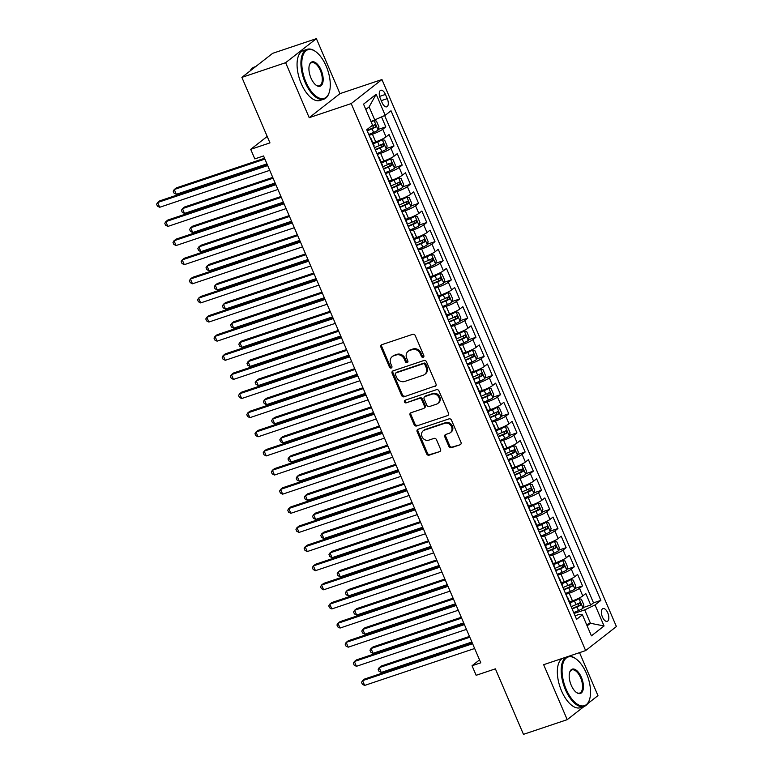 <?xml version="1.0" encoding="UTF-8"?>
<svg xmlns="http://www.w3.org/2000/svg" width="773" height="773" viewBox="0 0 773 773"><rect width="100%" height="100%" fill="white"/><g stroke="black" fill="none" stroke-linecap="round" stroke-linejoin="round"><path stroke-width="1.16" d="M423.16 357.271A1.449 1.246 -128 0 0 423.797 355.551L415.246 335.608A2.068 1.788 -128 0 0 412.724 334.303L381.804 344.681A2.068 1.788 -128 0 0 380.896 347.135L389.447 367.088A1.449 1.246 -128 0 0 391.853 366.276L390.742 363.697A6.609 5.72 -128 0 1 392.172 356.643A6.609 5.72 -128 0 1 393.66 355.841L396.24 354.981A6.609 5.72 -128 0 1 404.308 359.145L405.419 361.725A1.449 1.246 -128 0 0 407.825 360.914L406.714 358.334A6.609 5.72 -128 0 1 408.144 351.28A6.609 5.72 -128 0 1 409.642 350.478L412.212 349.618A6.609 5.72 -128 0 1 420.29 353.783L421.391 356.363A1.449 1.246 -128 0 0 423.16 357.271M607.762 612.863A6.735 3.227 71.4 0 0 602.959 608.564A6.735 3.227 71.4 0 0 602.447 617.028A6.735 3.227 71.4 0 0 607.249 621.328A6.735 3.227 71.4 0 0 607.762 612.863M448.881 446.398A2.068 1.788 -128 0 0 451.403 447.702L460.08 444.784A2.068 1.788 -128 0 0 460.988 442.33L451.5 420.183A2.068 1.788 -128 0 0 448.978 418.879L418.058 429.257A2.068 1.788 -128 0 0 417.14 431.711L426.638 453.867A2.068 1.788 -128 0 0 429.16 455.162L439.634 451.645A2.068 1.788 -128 0 0 440.552 449.19L436.484 439.711A2.068 1.788 -128 0 0 433.962 438.417L428.773 440.156A5.527 4.783 -128 0 1 422.387 437.402A5.527 4.783 -128 0 1 423.218 430.783A5.527 4.783 -128 0 1 424.464 430.117L444.823 423.285A5.527 4.783 -128 0 1 451.2 426.039A5.527 4.783 -128 0 1 450.369 432.658A5.527 4.783 -128 0 1 449.123 433.324L445.731 434.465A2.068 1.788 -128 0 0 444.823 436.919L448.881 446.398L449.712 445.75A2.068 1.788 -128 0 0 452.234 447.045L460.08 444.784M285.633 62.69L309.2 117.68L339.956 93.639L316.389 38.65L285.633 62.69L241.881 77.377L269.961 142.879L250.713 149.344L254.81 158.9L263.564 155.962L480.787 662.809L472.042 665.737L476.139 675.302L495.387 668.848L523.466 734.35L567.218 719.663L584.166 706.416A26.292 12.61 -108.6 0 1 565.392 689.613A26.292 12.61 -108.6 0 1 566.261 657.089M309.2 117.68L351.203 103.582L585.644 650.586L543.651 664.683L567.218 719.663M435.054 386.403A2.068 1.788 -128 0 0 435.972 383.949L426.474 361.793A2.068 1.788 -128 0 0 423.952 360.498L393.032 370.876A2.068 1.788 -128 0 0 392.124 373.33L401.612 395.476A2.068 1.788 -128 0 0 404.134 396.781L435.875 385.756L404.134 396.781M438.987 390.993L448.475 413.14A2.068 1.788 -128 0 1 447.567 415.594L416.647 425.971A2.068 1.788 -128 0 1 414.125 424.677L410.067 415.188A2.068 1.788 -128 0 1 410.975 412.734L423.517 408.531A2.068 1.788 -128 0 0 424.425 406.076L421.729 399.786A2.068 1.788 -128 0 0 419.208 398.481L406.154 402.868A1.449 1.246 -128 0 1 405.033 400.24L436.465 389.689A2.068 1.788 -128 0 1 438.987 390.993M587.606 703.72L597.964 695.623L579.537 652.634M241.881 77.377L272.637 53.337L316.389 38.65M583.209 607.559L590.727 605.037L585.808 593.558L582.774 595.925L579.499 588.282A8.416 1.237 156.8 0 1 569.17 593.229L565.865 594.331M575.006 588.427L582.533 585.905L577.615 574.426L574.581 576.803L571.295 569.15A8.416 1.237 156.8 0 1 560.976 574.097L557.671 575.209M566.812 569.305L574.329 566.783L569.411 555.304L566.377 557.681L563.102 550.028A8.416 1.237 156.8 0 1 552.772 554.975L549.468 556.087M558.618 550.183L566.136 547.651L561.217 536.182L558.183 538.549L554.908 530.896A8.416 1.237 156.8 0 1 544.579 535.844L541.274 536.955M550.415 531.051L557.942 528.529L553.024 517.05L549.99 519.427L546.704 511.774A8.416 1.237 156.8 0 1 536.385 516.722L533.08 517.833M542.221 511.929L549.738 509.407L544.82 497.928L541.786 500.295L538.51 492.652A8.416 1.237 156.8 0 1 528.181 497.599L524.877 498.701M534.017 492.797L541.544 490.275L536.626 478.796L533.592 481.173L530.307 473.52A8.416 1.237 156.8 0 1 519.987 478.468L516.683 479.579M525.824 473.675L533.341 471.153L528.423 459.674L525.389 462.051L522.113 454.398A8.416 1.237 156.8 0 1 511.794 459.346L508.479 460.457M517.63 454.553L525.147 452.021L520.229 440.552L517.195 442.919L513.919 435.267A8.416 1.237 156.8 0 1 503.59 440.214L500.286 441.325M509.426 435.421L516.953 432.899L512.035 421.42L509.001 423.797L505.716 416.145A8.416 1.237 156.8 0 1 495.396 421.092L492.092 422.203M501.233 416.299L508.75 413.777L503.832 402.298L500.798 404.666L497.522 397.022A8.416 1.237 156.8 0 1 487.193 401.97L483.888 403.071M493.039 397.167L500.556 394.645L495.638 383.166L492.604 385.543L489.328 377.891A8.416 1.237 156.8 0 1 478.999 382.838L475.695 383.949M484.835 378.045L492.362 375.523L487.444 364.044L484.41 366.412L481.125 358.769A8.416 1.237 156.8 0 1 470.805 363.716L467.501 364.827M476.641 358.923L484.159 356.392L479.241 344.922L476.207 347.29L472.931 339.637A8.416 1.237 156.8 0 1 462.602 344.584L459.297 345.695M468.438 339.791L475.965 337.27L471.047 325.791L468.013 328.167L464.737 320.515A8.416 1.237 156.8 0 1 454.408 325.462L451.103 326.573M460.244 320.669L467.762 318.147L462.843 306.668L459.809 309.036L456.534 301.393A8.416 1.237 156.8 0 1 446.214 306.34L442.9 307.441M452.05 301.538L459.568 299.016L454.65 287.537L451.616 289.914L448.34 282.261A8.416 1.237 156.8 0 1 438.011 287.208L434.706 288.319M443.847 282.416L451.374 279.894L446.456 268.415L443.422 270.782L440.137 263.139A8.416 1.237 156.8 0 1 429.817 268.086L426.512 269.197M435.653 263.293L443.171 260.762L438.252 249.293L435.218 251.66L431.943 244.007A8.416 1.237 156.8 0 1 421.623 248.954L418.309 250.066M427.459 244.162L434.977 241.64L430.059 230.161L427.025 232.538L423.749 224.885A8.416 1.237 156.8 0 1 413.42 229.832L410.115 230.943M419.256 225.04L426.783 222.518L421.865 211.039L418.831 213.406L415.545 205.763A8.416 1.237 156.8 0 1 405.226 210.71L401.921 211.812M411.062 205.908L418.579 203.386L413.661 191.907L410.627 194.284L407.352 186.631A8.416 1.237 156.8 0 1 397.022 191.578L393.718 192.69M402.868 186.786L410.386 184.264L405.467 172.785L402.433 175.152L399.158 167.509A8.416 1.237 156.8 0 1 388.829 172.456L385.524 173.567M394.665 167.664L402.192 165.132L397.264 153.663L394.24 156.03L390.954 148.377A8.416 1.237 156.8 0 1 380.635 153.325L377.33 154.436M386.471 148.532L393.988 146.01L389.07 134.531L386.036 136.908A8.416 1.237 156.8 0 1 375.717 141.855L372.847 142.812M582.774 595.925A8.416 1.237 -23.2 0 1 572.455 600.872L569.585 601.838M574.581 576.803A8.416 1.237 -23.2 0 1 564.251 581.75L561.391 582.707M566.377 557.681A8.416 1.237 -23.2 0 1 556.058 562.628L553.197 563.585M558.183 538.549A8.416 1.237 -23.2 0 1 547.854 543.496L544.994 544.463M549.99 519.427A8.416 1.237 -23.2 0 1 539.66 524.374L536.8 525.331M541.786 500.295A8.416 1.237 -23.2 0 1 531.466 505.242L528.606 506.209M533.592 481.173A8.416 1.237 -23.2 0 1 523.263 486.12L520.403 487.077M525.389 462.051A8.416 1.237 -23.2 0 1 515.069 466.998L512.209 467.955M517.195 442.919A8.416 1.237 -23.2 0 1 506.875 447.867L504.006 448.833M509.001 423.797A8.416 1.237 -23.2 0 1 498.672 428.744L495.812 429.701M500.798 404.666A8.416 1.237 -23.2 0 1 490.478 409.613L487.618 410.579M492.604 385.543A8.416 1.237 -23.2 0 1 482.275 390.491L479.415 391.447M484.41 366.412A8.416 1.237 -23.2 0 1 474.081 371.369L471.221 372.325M476.207 347.29A8.416 1.237 -23.2 0 1 465.887 352.237L463.027 353.203M468.013 328.167A8.416 1.237 -23.2 0 1 457.684 333.115L454.824 334.071M459.809 309.036A8.416 1.237 -23.2 0 1 449.49 313.983L446.63 314.949M451.616 289.914A8.416 1.237 -23.2 0 1 441.296 294.861L438.426 295.817M443.422 270.782A8.416 1.237 -23.2 0 1 433.093 275.739L430.232 276.695M435.218 251.66A8.416 1.237 -23.2 0 1 424.899 256.607L422.039 257.573M427.025 232.538A8.416 1.237 -23.2 0 1 416.695 237.485L413.835 238.442M418.831 213.406A8.416 1.237 -23.2 0 1 408.502 218.353L405.641 219.319M410.627 194.284A8.416 1.237 -23.2 0 1 400.308 199.231L397.448 200.188M402.433 175.152A8.416 1.237 -23.2 0 1 392.104 180.109L389.244 181.066M394.24 156.03A8.416 1.237 -23.2 0 1 383.91 160.977L381.05 161.944M380.297 98.451L382.104 102.664A6.522 3.131 71.4 0 0 386.751 106.829A6.522 3.131 71.4 0 0 387.254 98.635L385.447 94.432A6.522 3.131 71.4 0 0 380.799 90.257A6.522 3.131 71.4 0 0 380.297 98.451M351.203 103.582L381.949 79.542L616.4 626.545L585.644 650.586M590.727 605.037L593.509 602.853L600.863 600.389L391.012 110.761L385.186 115.312L371.001 121.554M600.863 600.389L595.046 604.94L604.061 625.975L591.422 635.85L582.407 614.815L576.59 619.357L366.74 129.738L372.557 125.187L363.542 104.152L376.171 94.277L385.186 115.312M378.268 129.41L385.795 126.878L382.761 129.255A8.416 1.237 156.8 0 1 372.431 134.202L369.127 135.314M370.267 137.981A8.416 1.237 156.8 0 1 370.856 138.164L374.142 145.817A8.416 1.237 156.8 0 1 373.871 146.368M370.856 138.164A8.416 1.237 156.8 0 1 370.586 138.725M393.988 146.01L390.954 148.377M402.192 165.132L399.158 167.509M410.386 184.264L407.352 186.631M418.579 203.386L415.545 205.763M426.783 222.518L423.749 224.885M434.977 241.64L431.943 244.007M443.171 260.762L440.137 263.139M451.374 279.894L448.34 282.261M459.568 299.016L456.534 301.393M467.762 318.147L464.737 320.515M475.965 337.27L472.931 339.637M484.159 356.392L481.125 358.769M492.362 375.523L489.328 377.891M500.556 394.645L497.522 397.022M508.75 413.777L505.716 416.145M516.953 432.899L513.919 435.267M525.147 452.021L522.113 454.398M533.341 471.153L530.307 473.52M541.544 490.275L538.51 492.652M549.738 509.407L546.704 511.774M557.942 528.529L554.908 530.896M566.136 547.651L563.102 550.028M574.329 566.783L571.295 569.15M582.533 585.905L579.499 588.282M593.509 602.853L384.664 115.564M385.795 126.878L381.572 117.042M586.591 624.574L590.456 623.27L584.717 609.887L574.059 613.462M374.866 120.259L369.127 106.877L365.813 109.457M339.956 93.639L381.949 79.542M479.54 659.881L472.042 665.737M267.207 136.444L250.713 149.344M587.142 625.859L590.456 623.27L604.061 625.975M575.064 615.791L578.735 614.564L582.407 614.815M378.47 157.103A8.416 1.237 156.8 0 1 379.06 157.296A8.416 1.237 156.8 0 1 378.789 157.847M386.664 176.225A8.416 1.237 156.8 0 1 387.254 176.418A8.416 1.237 156.8 0 1 386.983 176.978M382.065 165.499A8.416 1.237 -23.2 0 0 382.335 164.939L379.06 157.296M394.858 195.356A8.416 1.237 156.8 0 1 395.447 195.54A8.416 1.237 156.8 0 1 395.177 196.1M390.259 184.621A8.416 1.237 -23.2 0 0 390.529 184.071L387.254 176.418M403.062 214.479A8.416 1.237 156.8 0 1 403.651 214.672A8.416 1.237 156.8 0 1 403.38 215.223M398.462 203.753A8.416 1.237 -23.2 0 0 398.733 203.193L395.447 195.54M411.255 233.61A8.416 1.237 156.8 0 1 411.845 233.794A8.416 1.237 156.8 0 1 411.574 234.354M406.656 222.875A8.416 1.237 -23.2 0 0 406.927 222.315L403.651 214.672M419.459 252.732A8.416 1.237 156.8 0 1 420.048 252.926A8.416 1.237 156.8 0 1 419.778 253.476M414.859 241.997A8.416 1.237 -23.2 0 0 415.12 241.447L411.845 233.794M427.653 271.854A8.416 1.237 156.8 0 1 428.242 272.048A8.416 1.237 156.8 0 1 427.971 272.608M423.053 261.129A8.416 1.237 -23.2 0 0 423.324 260.569L420.048 252.926M435.846 290.986A8.416 1.237 156.8 0 1 436.436 291.17A8.416 1.237 156.8 0 1 436.165 291.73M431.247 280.251A8.416 1.237 -23.2 0 0 431.518 279.7L428.242 272.048M444.05 310.108A8.416 1.237 156.8 0 1 444.639 310.302A8.416 1.237 156.8 0 1 444.369 310.852M439.451 299.383A8.416 1.237 -23.2 0 0 439.721 298.822L436.436 291.17M452.244 329.24A8.416 1.237 156.8 0 1 452.833 329.424A8.416 1.237 156.8 0 1 452.563 329.984M447.644 318.505A8.416 1.237 -23.2 0 0 447.915 317.945L444.639 310.302M460.437 348.362A8.416 1.237 156.8 0 1 461.027 348.555A8.416 1.237 156.8 0 1 460.756 349.106M455.838 337.627A8.416 1.237 -23.2 0 0 456.109 337.076L452.833 329.424M468.641 367.484A8.416 1.237 156.8 0 1 469.23 367.677A8.416 1.237 156.8 0 1 468.96 368.238M464.042 356.759A8.416 1.237 -23.2 0 0 464.312 356.198L461.027 348.555M476.835 386.616A8.416 1.237 156.8 0 1 477.424 386.8A8.416 1.237 156.8 0 1 477.154 387.36M472.235 375.881A8.416 1.237 -23.2 0 0 472.506 375.33L469.23 367.677M485.038 405.738A8.416 1.237 156.8 0 1 485.618 405.931A8.416 1.237 156.8 0 1 485.357 406.482M480.439 395.013A8.416 1.237 -23.2 0 0 480.7 394.452L477.424 386.8M493.232 424.87A8.416 1.237 156.8 0 1 493.821 425.053A8.416 1.237 156.8 0 1 493.551 425.614M488.633 414.135A8.416 1.237 -23.2 0 0 488.903 413.574L485.618 405.931M501.426 443.992A8.416 1.237 156.8 0 1 502.015 444.185A8.416 1.237 156.8 0 1 501.745 444.736M496.826 433.257A8.416 1.237 -23.2 0 0 497.097 432.706L493.821 425.053M509.629 463.114A8.416 1.237 156.8 0 1 510.219 463.307A8.416 1.237 156.8 0 1 509.948 463.868M505.03 452.389A8.416 1.237 -23.2 0 0 505.3 451.828L502.015 444.185M517.823 482.246A8.416 1.237 156.8 0 1 518.412 482.429A8.416 1.237 156.8 0 1 518.142 482.99M513.224 471.511A8.416 1.237 -23.2 0 0 513.494 470.96L510.219 463.307M526.017 501.368A8.416 1.237 156.8 0 1 526.606 501.561A8.416 1.237 156.8 0 1 526.336 502.112M521.417 490.642A8.416 1.237 -23.2 0 0 521.688 490.082L518.412 482.429M534.22 520.5A8.416 1.237 156.8 0 1 534.81 520.683A8.416 1.237 156.8 0 1 534.539 521.244M529.621 509.765A8.416 1.237 -23.2 0 0 529.891 509.204L526.606 501.561M542.414 539.622A8.416 1.237 156.8 0 1 543.004 539.815A8.416 1.237 156.8 0 1 542.733 540.366M537.815 528.887A8.416 1.237 -23.2 0 0 538.085 528.336L534.81 520.683M550.608 558.744A8.416 1.237 156.8 0 1 551.197 558.937A8.416 1.237 156.8 0 1 550.936 559.497M546.018 548.018A8.416 1.237 -23.2 0 0 546.279 547.458L543.004 539.815M558.811 577.875A8.416 1.237 156.8 0 1 559.401 578.059A8.416 1.237 156.8 0 1 559.13 578.619M554.212 567.14A8.416 1.237 -23.2 0 0 554.483 566.59L551.197 558.937M567.005 596.998A8.416 1.237 156.8 0 1 567.595 597.191A8.416 1.237 156.8 0 1 567.324 597.742M562.406 586.272A8.416 1.237 -23.2 0 0 562.676 585.712L559.401 578.059M570.609 605.394A8.416 1.237 -23.2 0 0 570.88 604.834L567.595 597.191M584.717 609.887L595.046 604.94M369.127 106.877L376.171 94.277M423.817 356.662A1.449 1.246 -128 0 1 422.222 355.715L421.121 353.126A6.609 5.72 -128 0 0 413.043 348.971L412.212 349.618M408.144 351.28L408.975 350.633A6.609 5.72 -128 0 1 410.473 349.831L413.043 348.971M392.172 356.643L393.003 355.995A6.609 5.72 -128 0 1 394.491 355.194L397.071 354.334A6.609 5.72 -128 0 1 405.139 358.488L406.25 361.078A1.449 1.246 -128 0 0 407.844 362.025M381.814 344.681A2.068 1.788 -128 0 0 381.727 346.488L390.278 366.431A1.449 1.246 -128 0 0 391.872 367.388M393.042 370.876A2.068 1.788 -128 0 0 392.955 372.673L402.443 394.829A2.068 1.788 -128 0 0 404.965 396.134M424.957 364.672A1.449 1.246 -128 0 0 423.189 363.754L396.047 372.866A1.449 1.246 -128 0 0 395.409 374.586L396.578 377.311A6.609 5.72 -128 0 0 404.646 381.466L423.198 375.243A6.609 5.72 -128 0 0 424.696 374.441A6.609 5.72 -128 0 0 426.116 367.388L424.957 364.672L425.788 364.015A1.449 1.246 -128 0 0 424.019 363.107L423.189 363.754M395.718 373.04L396.549 372.393A1.449 1.246 -128 0 1 396.878 372.219L424.019 363.107M424.696 374.441L425.527 373.794A6.609 5.72 -128 0 0 426.947 366.74L426.116 367.388M425.788 364.015L426.947 366.74M447.567 415.594L416.647 425.971M410.985 412.734A2.068 1.788 -128 0 0 410.898 414.541L414.956 424.019A2.068 1.788 -128 0 0 417.478 425.324M423.981 408.279L424.812 407.632A2.068 1.788 -128 0 0 425.256 405.429L422.56 399.139A2.068 1.788 -128 0 0 420.039 397.834L406.154 402.868M405.207 400.182A1.449 1.246 -128 0 0 406.985 402.221M436.523 404.163A5.527 4.783 -128 0 0 437.779 403.496A5.527 4.783 -128 0 0 438.6 396.868A5.527 4.783 -128 0 0 432.223 394.114L425.053 396.53A2.068 1.788 -128 0 0 424.135 398.974L426.831 405.265A2.068 1.788 -128 0 0 429.353 406.569L436.523 404.163M437.779 403.496L438.61 402.839A5.527 4.783 -128 0 0 439.431 396.22A5.527 4.783 -128 0 0 433.054 393.467L432.223 394.114M424.58 396.771L425.411 396.124A2.068 1.788 -128 0 1 425.884 395.873L433.054 393.467M445.741 434.465A2.068 1.788 -128 0 0 445.654 436.272L449.712 445.75M450.369 432.658L451.2 432.01A5.527 4.783 -128 0 0 452.031 425.382A5.527 4.783 -128 0 0 445.654 422.628L444.823 423.285M423.218 430.783L424.048 430.136A5.527 4.783 -128 0 1 425.295 429.459L445.654 422.628M418.058 429.257A2.068 1.788 -128 0 0 417.971 431.063L427.469 453.21A2.068 1.788 -128 0 0 429.991 454.514L439.634 451.645M373.861 120.598A5.575 0.821 156.8 0 1 371.224 122.086M371.581 121.361L371.05 121.68M378.123 129.98L374.074 120.53L376.48 121.11L378.944 126.849L378.103 130.057A5.575 0.821 156.8 0 1 373.62 132.425L368.769 134.463M264.55 158.281L176.341 187.887L174.263 189.511L176.312 194.294L266.946 163.866M367.204 130.83L372.064 128.791A5.575 0.821 -23.2 0 0 375.707 126.985L374.721 124.685A5.575 0.821 156.8 0 1 371.079 126.492L370.663 126.666M373.166 125.535L373.185 127.825L367.049 130.463M264.897 159.083L174.263 189.511L173.22 191.221L174.041 193.134L176.312 194.294M267.332 164.755L159.711 200.874L157.634 202.507L267.68 165.567M159.682 207.28L157.421 206.13L156.6 204.217L157.634 202.507L159.682 207.28L269.729 170.35M326.187 66.14A25.664 12.31 71.4 0 0 315.577 51.549A25.664 12.31 71.4 0 0 302.813 55.869A25.664 12.31 71.4 0 0 305.905 81.996A25.664 12.31 71.4 0 0 329.259 92.296A25.664 12.31 71.4 0 0 326.187 66.14M329.153 92.605A26.292 12.61 -108.6 0 1 329.056 92.924A26.292 12.61 -108.6 0 1 323.887 99.166A26.292 12.61 -108.6 0 1 305.132 82.363A26.292 12.61 -108.6 0 1 307.152 49.317A26.292 12.61 -108.6 0 1 315.046 51.173A26.292 12.61 -108.6 0 1 315.316 51.366M321.114 70.101A12.832 6.155 -108.6 0 1 322.66 83.165A12.832 6.155 -108.6 0 1 316.273 85.32A12.832 6.155 -108.6 0 1 310.968 78.025A12.832 6.155 -108.6 0 1 309.432 64.951A12.832 6.155 -108.6 0 1 321.114 70.101M316.002 85.127A12.204 5.855 71.4 0 0 319.404 85.813A12.204 5.855 71.4 0 0 320.341 70.469A12.204 5.855 71.4 0 0 311.635 62.671A12.204 5.855 71.4 0 0 309.335 65.27M250.104 70.952A26.292 12.61 -108.6 0 1 254.298 67.048L255.679 66.584M252.066 101.137A18.929 9.083 -108.6 0 1 251.167 99.176A18.929 9.083 -108.6 0 1 250.355 97.137M323.887 99.166L320.032 100.461A26.292 12.61 -108.6 0 1 301.277 83.658A26.292 12.61 -108.6 0 1 303.296 50.603L307.152 49.317M586.446 673.389A25.664 12.31 71.4 0 0 575.846 658.799A25.664 12.31 71.4 0 0 563.082 663.108A25.664 12.31 71.4 0 0 566.165 689.245A25.664 12.31 71.4 0 0 589.528 699.546A25.664 12.31 71.4 0 0 586.446 673.389M568.657 656.287A26.292 12.61 -108.6 0 1 575.315 658.422A26.292 12.61 -108.6 0 1 575.585 658.615M581.383 677.351A12.832 6.155 -108.6 0 1 582.919 690.415A12.832 6.155 -108.6 0 1 576.542 692.569A12.832 6.155 -108.6 0 1 571.237 685.274A12.832 6.155 -108.6 0 1 569.701 672.201A12.832 6.155 -108.6 0 1 581.383 677.351M576.272 692.376A12.204 5.855 71.4 0 0 579.663 693.062A12.204 5.855 71.4 0 0 580.61 677.718A12.204 5.855 71.4 0 0 571.904 669.92A12.204 5.855 71.4 0 0 569.604 672.52M512.335 708.387A18.929 9.083 -108.6 0 1 511.426 706.425A18.929 9.083 -108.6 0 1 510.624 704.387M589.422 699.855A26.292 12.61 -108.6 0 1 589.326 700.174A26.292 12.61 -108.6 0 1 584.146 706.416L580.301 707.71A26.292 12.61 -108.6 0 1 561.546 690.907A26.292 12.61 -108.6 0 1 562.415 658.383M376.963 153.595L381.814 151.547A5.575 0.821 156.8 0 0 386.297 149.179L387.138 145.971L384.683 140.232L382.2 139.623A5.575 0.821 156.8 0 1 377.717 141.981L373.291 143.846M382.2 139.623L373.137 143.478M272.743 177.404L184.534 207.009L182.457 208.633L184.505 213.416L275.149 182.998M375.407 149.962L380.258 147.914A5.575 0.821 -23.2 0 0 383.901 146.107L382.915 143.817A5.575 0.821 156.8 0 1 379.272 145.614L374.422 147.662M380.403 144.657C381.968 144.725 382.297 145.488 381.379 146.957L375.243 149.595M273.091 178.215L182.457 208.633L181.423 210.343L182.244 212.256L184.505 213.416M385.157 172.717L390.017 170.669A5.575 0.821 156.8 0 0 394.491 168.311L395.341 165.093L392.877 159.364L390.394 158.745A5.575 0.821 156.8 0 1 385.92 161.113L381.495 162.977M390.394 158.745L381.331 162.61M280.947 196.526L192.738 226.131L190.66 227.755L192.709 232.538L283.343 202.12M383.601 169.084L388.461 167.036A5.575 0.821 -23.2 0 0 392.095 165.238L391.119 162.939A5.575 0.821 156.8 0 1 387.476 164.746L382.616 166.794M388.597 163.789C390.162 163.857 390.491 164.62 389.582 166.079L383.447 168.717M281.295 197.337L190.66 227.755L189.617 229.475L190.438 231.378L192.709 232.538M393.36 191.849L398.211 189.8A5.575 0.821 156.8 0 0 402.694 187.433L403.535 184.225L401.081 178.486L398.597 177.877A5.575 0.821 156.8 0 1 394.114 180.235L389.689 182.099M398.597 177.877L389.534 181.732M289.141 215.657L200.932 245.263L198.854 246.887L200.903 251.669L291.537 221.242M391.805 188.216L396.655 186.167A5.575 0.821 -23.2 0 0 400.298 184.361L399.312 182.07A5.575 0.821 156.8 0 1 395.67 183.868L390.819 185.916M397.757 182.911L397.776 185.211L391.64 187.839M289.489 216.469L198.854 246.887L197.82 248.597L198.632 250.51L200.903 251.669M401.554 210.971L406.405 208.923A5.575 0.821 156.8 0 0 410.888 206.565L411.729 203.347L409.275 197.608L406.791 196.999A5.575 0.821 156.8 0 1 402.308 199.366L397.892 201.231M406.791 196.999L397.728 200.854M297.344 234.779L209.125 264.385L207.048 266.009L209.097 270.792L299.74 240.374M399.999 207.338L404.849 205.289A5.575 0.821 -23.2 0 0 408.492 203.492L407.506 201.193A5.575 0.821 156.8 0 1 403.864 202.999L399.013 205.038M404.994 202.033C406.559 202.101 406.888 202.874 405.98 204.333L399.844 206.971M297.692 235.591L207.048 266.009L206.014 267.719L206.835 269.632L209.097 270.792M275.526 183.887L167.915 220.005L165.837 221.629L275.874 184.699M167.886 226.412L165.615 225.252L164.794 223.339L165.837 221.629L167.886 226.412L277.922 189.482M283.72 203.009L176.109 239.128L174.031 240.751L284.068 203.821M176.08 245.534L173.819 244.374L172.997 242.461L174.031 240.751L176.08 245.534L286.116 208.604M291.923 222.141L184.312 258.259L182.235 259.883L292.271 222.953M184.283 264.666L182.013 263.506L181.191 261.593L182.235 259.883L184.283 264.666L294.32 227.726M300.117 241.263L192.506 277.381L190.429 279.005L300.465 242.075M192.477 283.788L190.206 282.628L189.395 280.715L190.429 279.005L192.477 283.788L302.514 246.858M409.758 230.093L414.608 228.054A5.575 0.821 156.8 0 0 419.092 225.687L419.932 222.479L417.468 216.74L414.985 216.121A5.575 0.821 156.8 0 1 410.511 218.488L406.086 220.353M414.985 216.121L405.931 219.986M305.538 253.911L217.329 283.517L215.252 285.14L217.3 289.923L307.934 259.496M408.192 226.46L413.053 224.421A5.575 0.821 -23.2 0 0 416.695 222.614L415.71 220.315A5.575 0.821 156.8 0 1 412.067 222.122L407.216 224.17M414.154 221.165L414.173 223.455L408.038 226.093M305.886 254.713L215.252 285.14L214.208 286.851L215.029 288.764L217.3 289.923M308.321 260.385L200.7 296.503L198.622 298.136L308.659 261.197M200.671 302.91L198.41 301.76L197.588 299.847L198.622 298.136L200.671 302.91L310.717 265.98M417.951 249.225L422.802 247.176A5.575 0.821 156.8 0 0 427.285 244.809L428.126 241.601L425.672 235.862L423.189 235.253A5.575 0.821 156.8 0 1 418.705 237.611L414.28 239.475M423.189 235.253L414.125 239.108M313.732 273.033L225.523 302.639L223.445 304.262L225.494 309.045L316.128 278.628M416.396 245.592L421.246 243.543A5.575 0.821 -23.2 0 0 424.889 241.736L423.904 239.446A5.575 0.821 156.8 0 1 420.261 241.244L415.41 243.292M422.348 240.287L422.367 242.587L416.232 245.225M314.08 273.845L223.445 304.262L222.411 305.973L223.233 307.886L225.494 309.045M316.515 279.517L208.903 315.635L206.826 317.259L316.862 280.328M208.874 322.041L206.604 320.882L205.782 318.969L206.826 317.259L208.874 322.041L318.911 285.111M426.145 268.347L431.005 266.299A5.575 0.821 156.8 0 0 435.479 263.941L436.33 260.723L433.866 254.993L431.382 254.375A5.575 0.821 156.8 0 1 426.899 256.742L422.483 258.607M431.382 254.375L422.319 258.24M321.935 292.155L233.717 321.761L231.639 323.385L233.688 328.167L324.331 297.75M424.59 264.714L429.44 262.665A5.575 0.821 -23.2 0 0 433.083 260.868L432.097 258.569A5.575 0.821 156.8 0 1 428.464 260.375L423.604 262.424M429.585 259.419C431.15 259.486 431.479 260.25 430.571 261.709L424.435 264.347M322.283 292.967L231.639 323.385L230.605 325.104L231.427 327.008L233.688 328.167M324.708 298.639L217.097 334.757L215.02 336.381L325.056 299.451M217.068 341.164L214.807 340.004L213.986 338.091L215.02 336.381L217.068 341.164L327.105 304.233M434.349 287.479L439.199 285.43A5.575 0.821 156.8 0 0 443.683 283.063L444.523 279.855L442.059 274.115L439.576 273.507A5.575 0.821 156.8 0 1 435.102 275.864L430.677 277.729M439.576 273.507L430.522 277.362M330.129 311.287L241.92 340.893L239.843 342.516L241.891 347.299L332.525 316.872M432.783 283.846L437.644 281.797A5.575 0.821 -23.2 0 0 441.286 279.99L440.301 277.7A5.575 0.821 156.8 0 1 436.658 279.497L431.807 281.546M438.745 278.541L438.764 280.841L432.629 283.469M330.477 312.099L239.843 342.516L238.799 344.227L239.62 346.14L241.891 347.299M332.912 317.771L225.291 353.889L223.213 355.512L333.26 318.582M225.262 360.295L223.001 359.136L222.18 357.223L223.213 355.512L225.262 360.295L335.308 323.356M442.543 306.601L447.393 304.552A5.575 0.821 156.8 0 0 451.876 302.195L452.717 298.977L450.263 293.238L447.78 292.629A5.575 0.821 156.8 0 1 443.296 294.996L438.871 296.861M447.78 292.629L438.716 296.484M338.323 330.409L250.114 360.015L248.036 361.638L250.085 366.421L340.719 336.004M440.987 302.968L445.837 300.919A5.575 0.821 -23.2 0 0 449.48 299.122L448.495 296.822A5.575 0.821 156.8 0 1 444.852 298.629L440.001 300.668M445.982 297.663C447.548 297.731 447.876 298.504 446.958 299.963L440.823 302.601M338.671 331.221L248.036 361.638L247.002 363.349L247.824 365.262L250.085 366.421M341.106 336.893L233.494 373.011L231.417 374.634L341.453 337.704M233.465 379.417L231.195 378.258L230.373 376.345L231.417 374.634L233.465 379.417L343.502 342.487M450.736 325.723L455.597 323.684A5.575 0.821 156.8 0 0 460.07 321.317L460.921 318.109L458.457 312.369L455.973 311.751A5.575 0.821 156.8 0 1 451.5 314.118L447.074 315.983M455.973 311.751L446.91 315.616M346.526 349.541L258.317 379.147L256.23 380.77L258.288 385.553L348.923 355.126M449.181 322.09L454.041 320.051A5.575 0.821 -23.2 0 0 457.674 318.244L456.698 315.944A5.575 0.821 156.8 0 1 453.055 317.751L448.195 319.8M454.176 316.795C455.741 316.862 456.07 317.626 455.162 319.085L449.026 321.723M346.874 350.343L256.23 380.77L255.196 382.48L256.018 384.394L258.288 385.553M349.299 356.015L241.688 392.133L239.611 393.766L349.647 356.826M241.659 398.539L239.398 397.39L238.577 395.476L239.611 393.766L241.659 398.539L351.696 361.609M458.94 344.855L463.79 342.806A5.575 0.821 156.8 0 0 468.274 340.439L469.114 337.231L466.66 331.491L464.177 330.883A5.575 0.821 156.8 0 1 459.693 333.24L455.268 335.105M464.177 330.883L455.113 334.738M354.72 368.663L266.511 398.269L264.434 399.892L266.482 404.675L357.116 374.258M457.384 341.222L462.235 339.173A5.575 0.821 -23.2 0 0 465.877 337.366L464.892 335.076A5.575 0.821 156.8 0 1 461.249 336.873L456.399 338.922M463.336 335.917L463.356 338.216L457.22 340.854M355.068 369.475L264.434 399.892L263.4 401.602L264.211 403.516L266.482 404.675M357.503 375.147L249.892 411.265L247.804 412.888L357.851 375.958M249.863 417.671L247.592 416.512L246.771 414.599L247.804 412.888L249.863 417.671L359.899 380.741M467.134 363.977L471.984 361.928A5.575 0.821 156.8 0 0 476.468 359.571L477.308 356.353L474.854 350.623L472.371 350.005A5.575 0.821 156.8 0 1 467.887 352.372L463.462 354.237M472.371 350.005L463.307 353.87M362.924 387.785L274.705 417.391L272.627 419.014L274.676 423.797L365.32 393.38M465.578 360.344L470.428 358.295A5.575 0.821 -23.2 0 0 474.071 356.498L473.086 354.198A5.575 0.821 156.8 0 1 469.443 356.005L464.592 358.054M470.573 355.049C472.139 355.116 472.467 355.88 471.559 357.339L465.423 359.976M363.271 388.597L272.627 419.014L271.594 420.734L272.415 422.638L274.676 423.797M365.697 394.269L258.085 430.387L256.008 432.01L366.044 395.08M258.056 436.793L255.786 435.634L254.974 433.721L256.008 432.01L258.056 436.793L368.093 399.863M373.9 413.4L266.279 449.519L264.202 451.142L374.238 414.212M266.25 455.925L263.989 454.766L263.168 452.852L264.202 451.142L266.25 455.925L376.296 418.985M382.094 432.522L274.483 468.641L272.405 470.264L382.442 433.334M274.454 475.047L272.183 473.888L271.362 471.974L272.405 470.264L274.454 475.047L384.49 438.117M475.327 383.108L480.188 381.06A5.575 0.821 156.8 0 0 484.661 378.693L485.512 375.485L483.048 369.745L480.564 369.136A5.575 0.821 156.8 0 1 476.091 371.494L471.665 373.359M480.564 369.136L471.511 372.992M371.117 406.917L282.908 436.523L280.831 438.146L282.879 442.929L373.514 412.502M473.772 379.475L478.632 377.427A5.575 0.821 -23.2 0 0 482.265 375.62L481.289 373.33A5.575 0.821 156.8 0 1 477.646 375.127L472.786 377.176M479.733 374.171L479.753 376.47L473.617 379.099M371.465 407.729L280.831 438.146L279.787 439.856L280.609 441.769L282.879 442.929M483.531 402.231L488.381 400.182A5.575 0.821 156.8 0 0 492.865 397.824L493.705 394.607L491.251 388.867L488.768 388.259A5.575 0.821 156.8 0 1 484.285 390.626L479.859 392.491M488.768 388.259L479.704 392.114M379.311 426.039L291.102 455.645L289.025 457.268L291.073 462.051L381.707 431.634M481.975 398.597L486.826 396.549A5.575 0.821 -23.2 0 0 490.469 394.752L489.483 392.452A5.575 0.821 156.8 0 1 485.84 394.259L480.99 396.298M487.927 393.293L487.947 395.592L481.811 398.23M379.659 426.851L289.025 457.268L287.991 458.978L288.812 460.892L291.073 462.051M491.725 421.353L496.585 419.314A5.575 0.821 156.8 0 0 501.059 416.947L501.909 413.739L499.445 407.999L496.962 407.381A5.575 0.821 156.8 0 1 492.478 409.748L488.063 411.613M496.962 407.381L487.898 411.246M387.515 445.171L299.296 474.777L297.219 476.4L299.267 481.183L389.911 450.756M490.169 417.72L495.02 415.681A5.575 0.821 -23.2 0 0 498.662 413.874L497.677 411.574A5.575 0.821 156.8 0 1 494.044 413.381L489.183 415.43M495.164 412.424C496.73 412.492 497.058 413.255 496.15 414.714L490.014 417.352M387.862 445.973L297.219 476.4L296.185 478.11L297.006 480.023L299.267 481.183M390.288 451.645L282.676 487.763L280.599 489.396L390.636 452.456M282.647 494.169L280.386 493.019L279.565 491.106L280.599 489.396L282.647 494.169L392.684 457.239M499.928 440.484L504.779 438.436A5.575 0.821 156.8 0 0 509.262 436.069L510.103 432.861L507.639 427.121L505.155 426.512A5.575 0.821 156.8 0 1 500.682 428.87L496.256 430.735M505.155 426.512L496.102 430.368M395.708 464.293L307.499 493.899L305.422 495.522L307.47 500.305L398.105 469.887M498.363 436.851L503.223 434.803A5.575 0.821 -23.2 0 0 506.866 432.996L505.88 430.706A5.575 0.821 156.8 0 1 502.237 432.503L497.387 434.552M504.325 431.547L504.344 433.846L498.208 436.484M396.056 465.104L305.422 495.522L304.378 497.232L305.2 499.145L307.47 500.305M398.491 470.776L290.87 506.895L288.793 508.518L398.839 471.588M290.841 513.301L288.58 512.141L287.759 510.228L288.793 508.518L290.841 513.301L400.887 476.371M508.122 459.606L512.972 457.558A5.575 0.821 156.8 0 0 517.456 455.2L518.297 451.983L515.842 446.253L513.359 445.635A5.575 0.821 156.8 0 1 508.876 448.002L504.45 449.867M513.359 445.635L504.296 449.5M403.902 483.415L315.693 513.021L313.616 514.644L315.664 519.427L406.298 489.009M506.566 455.973L511.417 453.925A5.575 0.821 -23.2 0 0 515.06 452.128L514.074 449.828A5.575 0.821 156.8 0 1 510.431 451.635L505.581 453.683M511.562 450.678C513.127 450.746 513.456 451.509 512.538 452.968L506.402 455.606M404.25 484.227L313.616 514.644L312.582 516.364L313.403 518.268L315.664 519.427M406.685 489.898L299.074 526.017L296.996 527.64L407.033 490.71M299.045 532.423L296.774 531.264L295.953 529.35L296.996 527.64L299.045 532.423L409.081 495.493M516.316 478.738L521.176 476.69A5.575 0.821 156.8 0 0 525.65 474.322L526.5 471.115L524.036 465.375L521.553 464.766A5.575 0.821 156.8 0 1 517.079 467.124L512.654 468.989M521.553 464.766L512.489 468.622M412.106 502.547L323.897 532.153L321.81 533.776L323.868 538.559L414.502 508.132M514.76 475.105L519.611 473.057A5.575 0.821 -23.2 0 0 523.253 471.25L522.277 468.96A5.575 0.821 156.8 0 1 518.635 470.757L513.774 472.805M519.756 469.8C521.321 469.868 521.649 470.631 520.741 472.1L514.605 474.728M412.453 503.358L321.81 533.776L320.776 535.486L321.597 537.399L323.868 538.559M414.879 509.03L307.268 545.149L305.19 546.772L415.227 509.842M307.239 551.555L304.977 550.395L304.156 548.482L305.19 546.772L307.239 551.555L417.275 514.615M524.519 497.86L529.37 495.812A5.575 0.821 156.8 0 0 533.853 493.454L534.694 490.237L532.23 484.497L529.756 483.888A5.575 0.821 156.8 0 1 525.273 486.256L520.847 488.121M529.756 483.888L520.693 487.744M420.299 521.669L332.09 551.275L330.013 552.898L332.061 557.681L422.696 527.263M522.963 494.227L527.814 492.179A5.575 0.821 -23.2 0 0 531.457 490.382L530.471 488.082A5.575 0.821 156.8 0 1 526.828 489.889L521.978 491.928M528.916 488.923L528.935 491.222L522.799 493.86M420.647 522.48L330.013 552.898L328.979 554.608L329.791 556.521L332.061 557.681M423.082 528.152L315.471 564.271L313.384 565.894L423.43 528.964M315.442 570.677L313.171 569.517L312.35 567.604L313.384 565.894L315.442 570.677L425.479 533.747M532.713 516.982L537.564 514.944A5.575 0.821 156.8 0 0 542.047 512.576L542.888 509.368L540.433 503.629L537.95 503.01A5.575 0.821 156.8 0 1 533.467 505.378L529.041 507.243M537.95 503.01L528.887 506.875M428.503 540.8L340.284 570.406L338.207 572.03L340.255 576.813L430.899 546.385M531.157 513.349L536.008 511.311A5.575 0.821 -23.2 0 0 539.651 509.504L538.665 507.204A5.575 0.821 156.8 0 1 535.022 509.011L530.172 511.059M536.153 508.054C537.718 508.122 538.047 508.885 537.129 510.344L531.003 512.982M428.841 541.602L338.207 572.03L337.173 573.74L337.994 575.653L340.255 576.813M431.276 547.274L323.665 583.393L321.587 585.026L431.624 548.086M323.636 589.799L321.365 588.649L320.553 586.736L321.587 585.026L323.636 589.799L433.672 552.869M540.907 536.114L545.767 534.066A5.575 0.821 156.8 0 0 550.241 531.698L551.091 528.49L548.627 522.751L546.144 522.142A5.575 0.821 156.8 0 1 541.67 524.5L537.245 526.365M546.144 522.142L537.08 525.998M436.697 559.923L348.488 589.528L346.41 591.152L348.459 595.935L439.093 565.517M539.351 532.481L544.211 530.433A5.575 0.821 -23.2 0 0 547.844 528.626L546.869 526.336A5.575 0.821 156.8 0 1 543.226 528.133L538.366 530.181M544.347 527.176C545.912 527.244 546.24 528.007 545.332 529.476L539.196 532.114M437.045 560.734L346.41 591.152L345.367 592.862L346.188 594.775L348.459 595.935M439.47 566.406L331.859 602.525L329.781 604.148L439.818 567.218M331.83 608.931L329.569 607.771L328.747 605.858L329.781 604.148L331.83 608.931L441.876 572.001M549.11 555.236L553.961 553.188A5.575 0.821 156.8 0 0 558.444 550.83L559.285 547.613L556.831 541.883L554.347 541.264A5.575 0.821 156.8 0 1 549.864 543.632L545.438 545.496M554.347 541.264L545.284 545.129M444.89 579.045L356.682 608.651L354.604 610.274L356.653 615.057L447.287 584.639M547.555 551.603L552.405 549.555A5.575 0.821 -23.2 0 0 556.048 547.757L555.062 545.458A5.575 0.821 156.8 0 1 551.42 547.265L546.569 549.313M553.507 546.308L553.526 548.598L547.39 551.236M445.238 579.856L354.604 610.274L353.57 611.994L354.382 613.897L356.653 615.057M447.673 585.528L340.062 621.647L337.985 623.27L448.021 586.34M340.033 628.053L337.762 626.893L336.941 624.98L337.985 623.27L340.033 628.053L450.07 591.123M557.304 574.368L562.164 572.32A5.575 0.821 156.8 0 0 566.638 569.952L567.479 566.744L565.024 561.005L562.541 560.396A5.575 0.821 156.8 0 1 558.058 562.754L553.642 564.619M562.541 560.396L553.478 564.251M453.094 598.176L364.875 627.782L362.798 629.406L364.846 634.189L455.49 603.761M555.748 570.735L560.599 568.686A5.575 0.821 -23.2 0 0 564.242 566.88L563.256 564.59A5.575 0.821 156.8 0 1 559.623 566.387L554.763 568.435M560.744 565.43C562.309 565.498 562.638 566.261 561.729 567.73L555.594 570.358M453.442 598.988L362.798 629.406L361.764 631.116L362.585 633.029L364.846 634.189M565.507 593.49L570.358 591.442A5.575 0.821 156.8 0 0 574.841 589.084L575.682 585.866L573.218 580.127L570.735 579.518A5.575 0.821 156.8 0 1 566.261 581.885L561.836 583.75M570.735 579.518L561.681 583.373M461.288 617.298L373.079 646.904L371.001 648.528L373.05 653.311L463.684 622.893M563.942 589.857L568.802 587.809A5.575 0.821 -23.2 0 0 572.445 586.011L571.46 583.712A5.575 0.821 156.8 0 1 567.817 585.519L562.966 587.557M569.904 584.552L569.923 586.852L563.788 589.49M461.636 618.11L371.001 648.528L369.958 650.238L370.779 652.151L373.05 653.311M573.701 612.612L578.552 610.573A5.575 0.821 156.8 0 0 583.035 608.206L583.876 604.998L581.422 599.259L578.938 598.64A5.575 0.821 156.8 0 1 574.455 601.008L570.03 602.872M578.938 598.64L569.875 602.505M469.482 636.43L381.273 666.036L379.195 667.659L381.244 672.442L471.878 642.015M572.146 608.979L576.996 606.94A5.575 0.821 -23.2 0 0 580.639 605.133L579.653 602.834A5.575 0.821 156.8 0 1 576.011 604.641L571.16 606.689M577.141 603.684C578.706 603.752 579.035 604.515 578.117 605.974L571.981 608.612M469.829 637.232L379.195 667.659L378.161 669.37L378.983 671.283L381.244 672.442M455.867 604.66L348.256 640.778L346.178 642.402L456.215 605.472M348.227 647.185L345.956 646.025L345.144 644.112L346.178 642.402L348.227 647.185L458.263 610.245M464.071 623.782L356.45 659.9L354.372 661.524L464.418 624.594M356.421 666.307L354.16 665.147L353.338 663.234L354.372 661.524L356.421 666.307L466.467 629.377M472.264 642.904L364.653 679.023L362.576 680.655L472.612 643.716M364.624 685.429L362.353 684.279L361.532 682.366L362.576 680.655L364.624 685.429L474.661 648.499M572.455 600.872L569.17 593.229M564.251 581.75L560.976 574.097M556.058 562.628L552.772 554.975M547.854 543.496L544.579 535.844M539.66 524.374L536.385 516.722M531.466 505.242L528.181 497.599M523.263 486.12L519.987 478.468M515.069 466.998L511.794 459.346M506.875 447.867L503.59 440.214M498.672 428.744L495.396 421.092M490.478 409.613L487.193 401.97M482.275 390.491L478.999 382.838M474.081 371.369L470.805 363.716M465.887 352.237L462.602 344.584M457.684 333.115L454.408 325.462M449.49 313.983L446.214 306.34M441.296 294.861L438.011 287.208M433.093 275.739L429.817 268.086M424.899 256.607L421.623 248.954M416.695 237.485L413.42 229.832M408.502 218.353L405.226 210.71M400.308 199.231L397.022 191.578M392.104 180.109L388.829 172.456M383.91 160.977L380.635 153.325M375.717 141.855L372.431 134.202M386.036 136.908L382.761 129.255M379.601 96.393L385.447 94.432M381.234 100.654L387.254 98.635M421.121 353.126L420.29 353.783M410.473 349.831L409.642 350.478M406.25 361.078L405.419 361.725M405.139 358.488L404.308 359.145M397.071 354.334L396.24 354.981M394.491 355.194L393.66 355.841M390.278 366.431L389.447 367.088M381.727 346.488L380.896 347.135M422.222 355.715L421.391 356.363M402.443 394.829L401.612 395.476M392.955 372.673L392.124 373.33M396.878 372.219L396.047 372.866M414.956 424.019L414.125 424.677M410.898 414.541L410.067 415.188M425.256 405.429L424.425 406.076M422.56 399.139L421.729 399.786M420.039 397.834L419.208 398.481M425.884 395.873L425.053 396.53M445.654 436.272L444.823 436.919M425.295 429.459L424.464 430.117M429.991 454.514L429.16 455.162M427.469 453.21L426.638 453.867M417.971 431.063L417.14 431.711M452.234 447.045L451.403 447.702M373.62 132.425L372.064 128.791M373.185 127.825L375.707 126.985M386.316 149.102L382.258 139.633M379.272 145.614L377.717 141.981M381.814 151.547L380.258 147.914M381.379 146.957L383.901 146.107M394.52 168.234L390.462 158.765M387.476 164.746L385.92 161.113M390.017 170.669L388.461 167.036M389.582 166.079L392.095 165.238M402.714 187.356L398.655 177.887M395.67 183.868L394.114 180.235M398.211 189.8L396.655 186.167M397.776 185.211L400.298 184.361M410.907 206.478L406.849 197.018M403.864 202.999L402.308 199.366M406.405 208.923L404.849 205.289M405.98 204.333L408.492 203.492M419.111 225.61L415.053 216.14M412.067 222.122L410.511 218.488M414.608 228.054L413.053 224.421M414.173 223.455L416.695 222.614M427.305 244.732L423.246 235.263M420.261 241.244L418.705 237.611M422.802 247.176L421.246 243.543M422.367 242.587L424.889 241.736M435.508 263.864L431.45 254.394M428.464 260.375L426.899 256.742M431.005 266.299L429.44 262.665M430.571 261.709L433.083 260.868M443.702 282.986L439.644 273.516M436.658 279.497L435.102 275.864M439.199 285.43L437.644 281.797M438.764 280.841L441.286 279.99M451.896 302.108L447.838 292.648M444.852 298.629L443.296 294.996M447.393 304.552L445.837 300.919M446.958 299.963L449.48 299.122M460.099 321.239L456.041 311.77M453.055 317.751L451.5 314.118M455.597 323.684L454.041 320.051M455.162 319.085L457.674 318.244M468.293 340.362L464.235 330.892M461.249 336.873L459.693 333.24M463.79 342.806L462.235 339.173M463.356 338.216L465.877 337.366M476.487 359.493L472.429 350.024M469.443 356.005L467.887 352.372M471.984 361.928L470.428 358.295M471.559 357.339L474.071 356.498M484.69 378.615L480.632 369.146M477.646 375.127L476.091 371.494M480.188 381.06L478.632 377.427M479.753 376.47L482.265 375.62M492.884 397.737L488.826 388.278M485.84 394.259L484.285 390.626M488.381 400.182L486.826 396.549M487.947 395.592L490.469 394.752M501.078 416.869L497.029 407.4M494.044 413.381L492.478 409.748M496.585 419.314L495.02 415.681M496.15 414.714L498.662 413.874M509.281 435.991L505.223 426.522M502.237 432.503L500.682 428.87M504.779 438.436L503.223 434.803M504.344 433.846L506.866 432.996M517.475 455.123L513.417 445.654M510.431 451.635L508.876 448.002M512.972 457.558L511.417 453.925M512.538 452.968L515.06 452.128M525.679 474.245L521.62 464.776M518.635 470.757L517.079 467.124M521.176 476.69L519.611 473.057M520.741 472.1L523.253 471.25M533.872 493.367L529.814 483.908M526.828 489.889L525.273 486.256M529.37 495.812L527.814 492.179M528.935 491.222L531.457 490.382M542.066 512.499L538.008 503.03M535.022 509.011L533.467 505.378M537.564 514.944L536.008 511.311M537.129 510.344L539.651 509.504M550.27 531.621L546.211 522.152M543.226 528.133L541.67 524.5M545.767 534.066L544.211 530.433M545.332 529.476L547.844 528.626M558.464 550.753L554.405 541.284M551.42 547.265L549.864 543.632M553.961 553.188L552.405 549.555M553.526 548.598L556.048 547.757M566.657 569.875L562.609 560.406M559.623 566.387L558.058 562.754M562.164 572.32L560.599 568.686M561.729 567.73L564.242 566.88M574.861 588.997L570.803 579.537M567.817 585.519L566.261 581.885M570.358 591.442L568.802 587.809M569.923 586.852L572.445 586.011M583.055 608.129L578.996 598.66M576.011 604.641L574.455 601.008M578.552 610.573L576.996 606.94M578.117 605.974L580.639 605.133M315.577 51.549L315.046 51.173M329.259 92.296L329.056 92.924M575.846 658.799L575.315 658.422M589.528 699.546L589.326 700.174"/></g></svg>
